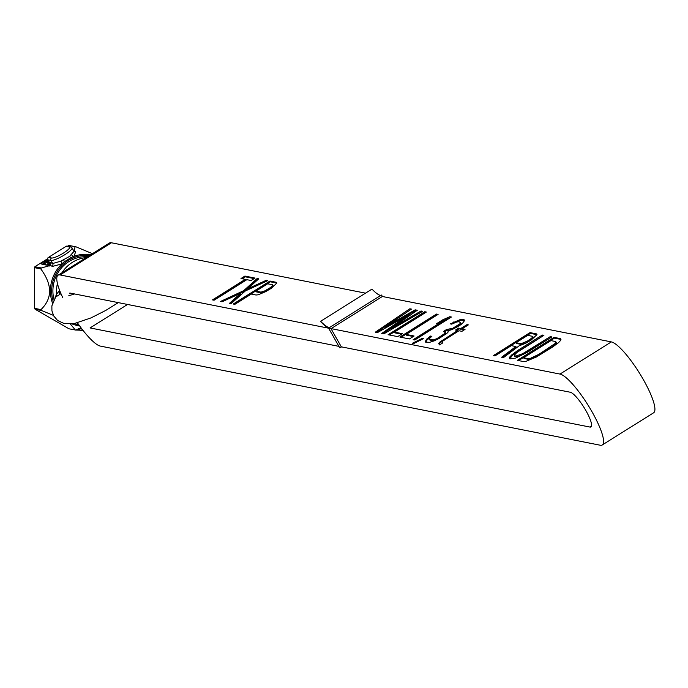 <?xml version="1.0" encoding="UTF-8"?>
<svg xmlns="http://www.w3.org/2000/svg" width="688" height="688" viewBox="0 0 688 688"><rect width="100%" height="100%" fill="white"/><g stroke="black" fill="none" stroke-linecap="round" stroke-linejoin="round"><path stroke-width="1.03" d="M73.668 250.793L74.416 250.363L75.009 246.854L69.626 245.564L76.015 246.829L92.433 253.683M75.009 246.854L76.015 246.829M80.969 327.72L75.818 330.068L69.006 328.804L35.097 309.239L34.589 308.336L34.4 267.641L34.899 266.72L47.575 258.774M67.639 246.201L68.619 245.59M53.415 315.371L41.486 310.503L40.979 309.609C52.512 298.343 52.451 284.772 40.79 268.905L41.289 267.985L50.491 265.413L52.331 266.445L61.851 263.925A2.657 0.86 59.3 0 0 60.793 261.191L69.548 256.418L74.003 251.387L72.025 247.878L70.357 246.743L67.286 246.132A1.772 1.772 0 0 0 66.005 246.364L65.953 246.442M41.289 267.985L34.899 266.72M47.799 259.677L47.876 259.823A1.772 1.694 101.2 0 1 48.487 257.389L66.091 246.356L48.487 257.389L51.557 258A10.647 2.098 -29.5 0 0 63.425 253.089A10.647 2.098 -29.5 0 0 69.161 246.966L66.091 246.356A1.772 1.694 -78.8 0 1 67.286 246.132M48.968 261.844L48.298 262.266L49.08 262.042L47.799 259.78A1.772 1.772 0 0 1 48.401 257.398L48.349 257.484M49.08 261.956L52.692 263.513L60.793 261.191M52.486 303.176A36.06 34.46 -78.8 0 1 61.851 263.925A36.06 34.46 -78.8 0 1 64.276 261.81L70.976 257.613A36.06 34.46 -78.8 0 1 73.908 256.375L75.671 251.817A2.657 2.399 -60 0 1 74.175 251.61M90.79 254.706A36.06 34.46 -78.8 0 0 73.908 256.375A2.657 1.849 56.1 0 1 71.44 254.517M75.671 251.817L73.865 250.767M79.662 325.949A36.06 34.46 -78.8 0 1 72.059 323.91M75.396 330.077L70.417 324.065M75.818 330.068L78.122 329.724A0.886 0.851 101.2 0 0 78.681 330.128L76.308 330.068M78.329 328.511A1.066 1.041 -122.6 0 1 79.232 329.019L78.122 329.724L79.817 330.059A0.886 0.851 101.2 0 0 80.986 330.352A16.856 3.32 -29.5 0 0 82.93 330.266M81.408 328.296L79.232 329.019L79.817 330.059A17.742 3.492 -29.5 0 0 82.577 329.819M41.486 310.503L35.097 309.239M40.979 309.609L34.589 308.336M40.79 268.905L34.4 267.641M50.774 262.412L50.491 265.413M48.857 264.579L48.607 264.699A2.657 2.055 -133.7 0 0 49.158 264.355L49.08 262.051M47.36 265.061A0.886 0.851 101.2 0 0 47.162 264.992L49.158 264.355M48.289 260.649L46.767 262.188L47.197 262.945L48.53 262.678M48.298 262.266L48.728 263.022L49.373 262.85M49.33 263.857L47.352 264.072L47.971 264.863M48.736 261.431L47.515 261.767L48.384 260.812M48.599 261.492L48.263 260.898M48.186 261.664L47.902 261.165M44.118 264.39A4.438 0.869 150.5 0 1 46.672 262.24L48.822 261.586M47.352 264.072L49.089 264.416M48.014 262.885L47.592 262.128M47.472 262.997L47.042 262.24M49.029 262.971L48.599 262.214M52.331 266.445A2.657 2.399 120 0 0 52.692 263.513L50.946 260.434A12.418 2.442 -29.5 0 0 63.623 255.42A12.418 2.442 -29.5 0 0 72.025 247.878M64.276 261.81L63.769 260.038M53.174 301.327A35.011 33.463 -78.8 0 1 89.397 255.583M70.976 257.613A2.657 1.127 40.3 0 1 69.548 256.418M78.802 324.762A35.011 33.463 -78.8 0 1 74.244 323.566M118.302 302.617L105.857 310.374L91.057 317.882L74.33 323.558L64.423 323.67L57.629 320.505L53.741 315.981L51.918 310.821L51.867 305.893L55.668 297.018L60.974 293.69M55.943 296.709A3.552 3.311 45 0 0 56.579 294.146L59.658 290.439M54.008 299.624A33.703 32.216 -78.8 0 1 87.557 256.736M54.894 298.145L56.579 294.146A33.703 32.216 -78.8 0 1 57.439 283.473M76.867 322.99A33.703 32.216 101.2 0 0 77.692 323.197M62.814 297.784A41.693 9.107 57.9 0 1 58.093 275.2L109.435 243.027A41.693 9.107 57.9 0 1 111.439 242.778L365.509 293.157M341.308 346.838L331.023 328.675L382.365 296.494L611.331 341.902A41.693 9.107 57.9 0 1 641.388 376.241A41.693 9.107 57.9 0 1 653.6 412.8L602.258 444.973A41.693 9.107 -122.1 0 0 590.046 408.414A41.693 9.107 -122.1 0 0 559.998 374.074L328.589 328.124L339.717 347.801L341.308 346.838L570.275 392.237A20.399 4.455 57.9 0 1 584.981 409.042A20.399 4.455 57.9 0 1 590.958 426.93A20.399 4.455 57.9 0 1 589.969 427.059L591.491 426.104M328.658 328.073A35.484 7.749 57.9 0 1 320.78 321.778L320.617 321.296A35.484 7.749 -122.1 0 0 329.32 327.66L328.589 328.124M382.365 296.494L381.393 295.032L380.662 295.487A35.484 7.749 -122.1 0 1 371.95 289.115L320.617 321.296M377.445 332.605L409.222 314.442L381.711 333.448L383.835 333.869L422.638 311.311L421.047 310.993L391.352 328.279L417.315 310.254L415.182 309.832L384.962 327.015L411.45 309.093L409.85 308.774L375.313 332.184L377.445 332.605M424.771 311.733L388.101 334.721L397.698 336.621L402.377 333.689L394.387 332.098L426.371 312.051L424.771 311.733L425.201 312.49L389.348 334.961M436.502 314.063L399.831 337.043L409.42 338.943L414.107 336.011L406.109 334.428L438.101 314.382L436.502 314.063L436.932 314.82L401.07 337.292M414.752 340.001L451.423 317.022L449.823 316.704L442.762 319.808L436.519 323.721L443.579 320.617L413.153 339.683L414.752 340.001M413.531 343.622L423.713 338.565L422.38 338.298L412.207 343.355L413.531 343.622M434.644 340.723L446.099 333.99L447.905 332.416L448.137 331.169L459.36 325.673L462.216 323.67L464.77 320.307L463.678 319.447L460.504 319.464L450.305 323.876L451.638 324.143L456.866 321.958L458.982 321.735L460.599 322.698L459.842 323.842L452.816 328.236L446.495 329.561L443.373 331.513L445.265 332.536L444.5 333.671L436.966 338.616L433.56 339.872L429.845 339.777L429.544 338.427L431.866 336.312L430.533 336.054L426.646 339.141L425.39 341.472L425.674 342.168L429.656 342.314L434.644 340.723M442.659 342.959L442.1 342.211L442.866 341.067L458.982 330.747L461.915 331.332L465.036 329.371L462.104 328.795L468.347 324.882L467.014 324.616L460.771 328.529L458.638 328.107L455.516 330.059L457.649 330.489L439.46 342.323L438.695 343.467L439.537 344.92L442.659 342.959M511.347 345.643L515.88 346.537L501.629 357.227L503.496 357.597L519.044 345.875L525.589 343.312L531.317 339.941L536.984 334.626L536.434 333.878L530.035 332.605L493.365 355.593L494.964 355.911L511.347 345.643M527.705 352.101L551.888 336.939L550.288 336.621L522.717 353.684L515.639 356.143L514.289 355.232L516.851 352.523L543.898 335.357L542.299 335.039L518.107 350.201L511.889 354.759L509.834 356.926L509.335 358.113L509.885 358.869L515.69 358.087L527.705 352.101M560.419 338.634L554.021 337.361L517.35 360.349L523.749 361.613L525.856 361.389L536.33 357.029L552.197 347.302L558.424 342.744L560.479 340.577L560.969 339.382L560.419 338.634L560.849 339.39L554.451 338.118L518.597 360.589M58.093 275.2A41.693 9.107 57.9 0 1 60.105 274.951L328.632 328.193M255.024 278.081L244.894 276.069L240.989 278.511L245.255 279.362L212.489 299.899L214.088 300.217L246.854 279.672L251.12 280.523L255.024 278.081M229.543 303.279L231.142 303.597L245.332 290.964L267.813 280.609L266.213 280.3L247.654 288.848L258.748 278.821L257.149 278.502L243.741 290.646L220.478 301.482L222.078 301.8L240.637 293.251L229.543 303.279M271.218 288.367L276.894 283.06L276.344 282.304L269.945 281.039L233.275 304.019L234.875 304.337L251.258 294.068L256.056 295.014L258.163 294.791L265.491 291.738L271.218 288.367M261.001 292.133L255.936 291.136L267.641 283.8L272.706 284.798L271.7 286.535L269.619 288.057L264.674 290.938L261.001 292.133L261.431 292.89L256.366 291.893L255.936 291.136M521.091 343.708L516.034 342.701L527.739 335.374L532.796 336.372L531.79 338.109L527.378 341.093L521.091 343.708L521.521 344.464L516.464 343.458L516.034 342.701M550.942 340.612L555.732 341.566L556.024 342.263L555.259 343.407L538.893 354.32L530.276 358.405L528.427 358.68L523.628 357.726L550.942 340.612M382.58 296.537L381.393 295.032M341.609 346.898L339.717 347.801M69.393 293.243A20.399 4.455 57.9 0 1 70.382 293.122L338.909 346.365M127.547 304.457L90.076 327.935L589.969 427.059M77.452 322.844A41.693 9.107 57.9 0 0 100.353 346.098L600.246 445.222A41.693 9.107 -122.1 0 0 602.258 444.973M254.207 278.588L245.324 276.825L242.236 278.76M244.894 276.069L245.324 276.825M245.255 279.362L245.685 280.119L213.727 300.14M240.637 293.251L241.067 294.008L230.583 303.485M258.138 279.371L257.579 279.259L244.163 291.402L221.923 301.765M266.789 281.082L248.084 289.605L247.654 288.848M276.825 283.146L270.375 281.796L234.513 304.268M272.706 284.798L273.153 286.208L270.049 288.814L265.104 291.695L261.431 292.89M410.684 309.617L376.508 332.416M416.558 310.778L415.612 310.589L385.392 327.772L384.962 327.015M421.778 311.81L391.782 329.036L391.352 328.279M409.222 314.442L409.652 315.207L382.889 333.689M401.56 334.196L394.809 332.854L394.387 332.098M413.29 336.518L406.539 335.185L406.109 334.428M443.579 320.617L444.009 321.373L414.4 339.932M450.606 317.529L442.006 321.305M431.187 336.853L427.076 339.898L425.829 342.203M439.159 338.479L435.298 340.242L431.875 340.852L430.275 340.534L429.295 339.021M445.265 332.536L445.686 333.293L444.93 334.428L439.245 338.427M460.599 322.698L461.029 323.455L460.263 324.598L456.901 327.144L451.147 329.87L446.925 330.317L444.534 331.814M464.632 320.625L460.934 320.221L451.612 324.143M442.573 343.011L442.1 342.211M457.649 330.489L458.079 331.246L442.479 341.024L439.89 343.08L439.133 344.525M467.53 325.39L461.201 329.285L459.068 328.864L456.763 330.309M464.219 329.887L462.534 329.552L462.104 328.795M536.924 334.712L530.465 333.362L494.612 355.834M515.88 346.537L516.31 347.294L502.765 357.45M532.796 336.372L533.243 337.782L530.147 340.379L525.193 343.26L521.521 344.464M543.081 335.864L514.899 353.451L512.311 355.515L509.808 358.758M551.079 337.455L523.147 354.44L517.909 356.625L515.002 356.685L514.572 355.928M555.732 341.566L556.446 343.02L553.883 345.729L535.935 356.977L528.857 359.437L524.058 358.482L523.628 357.726M243.741 290.646L244.163 291.402M257.149 278.502L257.579 279.259M266.213 280.3L266.643 281.057M269.945 281.039L270.375 281.796M276.344 282.304L276.765 283.06M262.584 291.807L263.005 292.563M264.674 290.938L265.104 291.695M267.279 289.519L267.709 290.276M269.619 288.057L270.049 288.814M271.7 286.535L272.121 287.292M272.723 285.451L273.153 286.208M409.85 308.774L410.28 309.531M415.182 309.832L415.612 310.589M421.047 310.993L421.469 311.75M442.762 319.808L443.192 320.565M449.823 316.704L450.253 317.46M422.38 338.298L422.793 339.021M425.39 341.472L425.803 342.194M425.889 340.276L426.319 341.033M426.646 339.141L427.076 339.898M428.452 337.567L428.882 338.324M430.533 336.054L430.955 336.81M429.845 339.777L430.275 340.534M431.445 340.096L431.875 340.852M433.56 339.872L433.982 340.629M434.868 339.485L435.298 340.242M436.966 338.616L437.396 339.373M438.789 337.688L439.219 338.444M441.911 335.735L442.341 336.492M444.5 333.671L444.93 334.428M446.495 329.561L446.925 330.317M447.561 329.776L447.991 330.532M450.726 329.113L451.147 329.87M452.816 328.236L453.246 328.993M456.471 326.387L456.901 327.144M458.027 325.407L458.457 326.164M459.842 323.842L460.263 324.598M453.693 321.975L454.114 322.732M457.873 320.23L458.303 320.986M460.504 319.464L460.934 320.221M463.153 319.344L463.574 320.101M463.678 319.447L464.108 320.204M438.695 343.467L439.125 344.224M439.46 342.323L439.89 343.08M442.049 340.268L442.479 341.024M458.638 328.107L459.068 328.864M460.771 328.529L461.201 329.285M467.014 324.616L467.444 325.372M530.035 332.605L530.465 333.362M536.434 333.878L536.864 334.635M522.674 343.381L523.104 344.138M524.772 342.504L525.193 343.26M527.378 341.093L527.808 341.85M529.717 339.623L530.147 340.379M531.79 338.109L532.22 338.866M532.822 337.025L533.243 337.782M509.834 356.926L510.255 357.683M511.889 354.759L512.311 355.515M514.478 352.695L514.899 353.451M518.107 350.201L518.537 350.957M542.299 335.039L542.729 335.796M515.639 356.143L516.06 356.9M517.479 355.868L517.909 356.625M519.844 355.042L520.274 355.799M522.717 353.684L523.147 354.44M526.105 351.783L526.535 352.54M550.288 336.621L550.718 337.378M554.021 337.361L554.451 338.118M528.427 358.68L528.857 359.437M530.276 358.405L530.706 359.162M532.632 357.579L533.062 358.336M535.505 356.221L535.935 356.977M538.893 354.32L539.323 355.077M550.598 346.984L551.028 347.741M553.453 344.972L553.883 345.729M555.259 343.407L555.689 344.163M556.024 342.263L556.446 343.02M47.592 259.187L45.305 260.623A6.209 1.221 -29.5 0 0 41.959 264.192L46.56 265.104A6.209 1.221 -29.5 0 0 48.607 264.699A4.438 0.869 -29.5 0 0 48.246 265.74L49.484 265.989M74.416 250.363L73.298 250.14M69.161 246.966A1.772 1.694 -78.8 0 1 70.357 246.743M51.557 258A1.772 1.694 101.2 0 0 50.946 260.434L47.876 259.823L49.158 262.094A2.657 2.546 101.2 0 1 48.246 265.74M41.959 264.192A0.886 0.851 101.2 0 1 42.561 264.08L47.162 264.992A0.886 0.851 101.2 0 0 46.56 265.104M46.672 262.24L45.984 261.431A5.323 1.049 -29.5 0 0 42.871 264.14M48.014 260.159L45.984 261.431L45.305 260.623M61.954 272.783A33.703 32.216 -78.8 0 1 86.275 257.544M59.615 294.318A3.552 0.972 63.8 0 0 58.893 291.127M611.331 341.902L559.998 374.074M111.439 242.778L60.105 274.951M329.32 327.66L380.662 295.487M78.681 330.128L82.973 330.326M74.622 293.957L68.8 295.711"/></g></svg>
